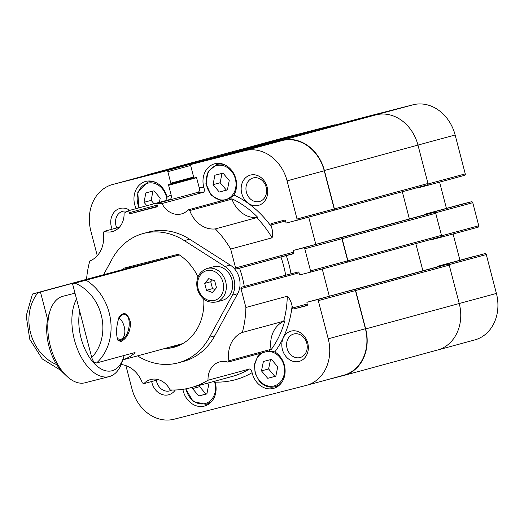 <?xml version="1.0" encoding="UTF-8"?>
<svg xmlns="http://www.w3.org/2000/svg" width="524" height="524" viewBox="0 0 524 524"><rect width="100%" height="100%" fill="white"/><g stroke="black" fill="none" stroke-linecap="round" stroke-linejoin="round"><path stroke-width="0.79" d="M321.572 128.773A1.238 1.035 74.8 0 1 321.671 128.74L375.859 114.88A39.693 33.136 74.8 0 1 417.969 145.083L428.101 183.97A1.238 1.035 74.8 0 1 427.407 185.431L417.576 187.946A0.747 0.622 74.8 0 1 416.986 187.743M358.822 118.66A1.238 1.035 74.8 0 1 358.835 118.653L321.671 128.74A1.238 1.035 74.8 0 1 321.684 128.74L358.848 118.653A1.238 1.035 74.8 0 1 358.848 118.653L413.023 104.793A39.693 33.136 74.8 0 1 455.133 134.995L465.266 173.883A1.238 1.035 74.8 0 1 464.572 175.344L427.433 185.424L464.585 175.337M298.005 135.172A1.238 1.035 -105.2 0 0 297.2 134.995L243.424 148.75A39.693 33.136 -105.2 0 0 243.031 148.855A39.693 33.136 74.8 0 1 243.424 148.75L297.599 134.897A1.238 1.035 74.8 0 1 298.398 135.061M437.52 266.84A0.747 0.622 74.8 0 1 437.953 266.205L447.791 263.69A1.238 1.035 74.8 0 1 449.107 264.633L459.24 303.52A39.693 33.136 74.8 0 1 437.533 350.039A39.693 33.136 74.8 0 1 437.14 350.143M475.13 256.118A0.747 0.622 74.8 0 0 475.117 256.118A0.747 0.622 74.8 0 1 475.117 256.118L437.953 266.205A0.747 0.622 74.8 0 1 437.959 266.205L484.962 253.603A1.238 1.035 74.8 0 1 486.279 254.546L496.405 293.433A39.693 33.136 74.8 0 1 474.698 339.952L437.533 350.039A39.693 33.136 -105.2 0 0 459.24 303.52L449.232 265.111A1.238 1.035 -105.2 0 0 447.922 264.168L354.342 289.562A1.238 1.035 74.8 0 1 355.658 290.506L449.232 265.111M415.801 243.581L422.894 270.803L415.801 243.581M424.014 214.984A0.747 0.622 74.8 0 1 424.447 214.349L434.285 211.834A1.238 1.035 74.8 0 1 435.601 212.777L441.608 235.826A1.238 1.035 74.8 0 1 440.926 237.28L431.082 239.796A0.747 0.622 74.8 0 1 430.492 239.599M440.926 237.28A1.238 1.035 74.8 0 1 440.913 237.28L478.091 227.193A1.238 1.035 74.8 0 1 478.084 227.193L440.939 237.274M461.611 204.262L424.447 214.349A0.747 0.622 74.8 0 1 424.453 214.349L461.618 204.262A0.747 0.622 74.8 0 1 461.611 204.262A0.747 0.622 74.8 0 1 461.618 204.262L471.456 201.747A1.238 1.035 74.8 0 1 472.766 202.69L478.772 225.739A1.238 1.035 74.8 0 1 478.091 227.193M402.294 191.732L409.388 218.953L402.294 191.732M439.59 182.123L446.428 208.388M453.096 233.979L459.934 260.238M297.2 134.995L203.626 160.396L149.851 174.145A39.693 33.136 -105.2 0 0 149.458 174.25L280.202 138.768A39.693 33.136 74.8 0 1 280.589 138.663L334.771 124.81A1.238 1.035 74.8 0 1 335.556 124.974M76.537 299.093A44.651 24.582 75.7 0 0 78.03 350.549A44.651 24.582 75.7 0 0 109.182 376.612L85.104 382.775A44.651 24.582 -104.3 0 1 66.659 376.055A44.651 24.582 -104.3 0 1 50.022 311.001L48.673 315.193A39.693 21.851 -104.3 0 0 47.592 319.424L40.453 292.019L33.123 293.84L129.336 267.731L179.359 254.933M32.475 294.023L33.123 293.84M179.411 254.972L72.561 283.805L91.739 357.447C92.827 361.154 94.438 362.988 96.56 362.962L135.048 352.514L134.878 352.986A49.616 41.422 74.8 0 1 122.786 359.837M40.453 292.019L82.098 280.713L82.222 281.178M83.552 280.825L83.427 280.366L82.098 280.713M83.427 280.366L114.363 272.454L72.561 283.805M134.773 352.587L134.878 352.986L135.048 352.514M118.758 317.924A11.338 6.242 -104.3 0 1 124.62 328.574A11.338 6.242 -104.3 0 1 122.02 338.759L119.164 340.574A12.406 6.825 -104.3 0 1 119.072 340.626M118.712 318.029L122.387 314.341C132.991 311.826 130.528 338.458 120.101 340.534L117.664 339.814M130.849 266.389L129.336 267.731M120.867 341.556C126.926 338.511 130.168 332.236 130.6 322.732C127.673 312.697 123.795 310.942 118.955 317.452C116.177 326.635 115.83 334.247 117.913 340.299L120.867 341.556M47.592 319.424A39.693 21.851 75.7 0 0 63.463 373.023L66.659 376.055M50.022 311.001A44.651 24.582 -104.3 0 1 62.972 296.25L74.998 293.171M109.182 376.612A44.651 24.582 75.7 0 0 122.138 361.861L123.481 357.669A39.693 21.851 -104.3 0 1 94.176 363.407A39.693 21.851 -104.3 0 1 79.694 311.21M124.103 355.488A39.693 21.851 -104.3 0 1 123.481 357.669M122.02 338.759A11.338 6.242 -104.3 0 1 117.16 338.216M327.14 379.743L343.567 375.538A39.693 33.136 -105.2 0 0 343.954 375.439A39.693 33.136 -105.2 0 0 365.667 328.921L355.658 290.506M354.342 289.562L344.51 292.078A0.747 0.622 -105.2 0 0 344.504 292.084A0.747 0.622 74.8 0 1 344.504 292.084A0.747 0.622 74.8 0 1 344.51 292.078L316.974 299.702A1.238 1.035 74.8 0 1 318.291 300.645L328.234 338.818A39.693 33.136 74.8 0 1 306.527 385.337A39.693 33.136 74.8 0 1 306.134 385.435L174.106 419.207A39.693 33.136 74.8 0 1 131.996 389.005L125.904 365.621M329.321 296.204L322.227 268.976L329.321 296.204M309.874 272.329L347.012 262.249A1.238 1.035 -105.2 0 0 347.026 262.249L347.216 262.197A1.238 1.035 74.8 0 1 347.216 262.197L440.802 236.796A1.238 1.035 -105.2 0 0 441.483 235.342L435.726 213.261A1.238 1.035 -105.2 0 0 434.409 212.318L340.836 237.713A1.238 1.035 74.8 0 1 342.152 238.656L435.726 213.261M441.483 235.342L347.903 260.742A1.238 1.035 74.8 0 1 347.229 262.197M347.903 260.742L342.152 238.656M340.836 237.713L331.004 240.228A0.747 0.622 -105.2 0 0 330.998 240.228L303.468 247.852A1.238 1.035 74.8 0 1 304.785 248.795L310.542 270.882A1.238 1.035 74.8 0 1 309.848 272.336L347.026 262.249A1.238 1.035 -105.2 0 0 347.707 260.795L310.542 270.882M315.815 244.348L308.721 217.126L315.815 244.348M228.569 154.272L282.148 140.57L244.977 150.657L191.404 164.359L228.569 154.272A1.238 1.035 -105.2 0 0 228.549 154.279A1.238 1.035 -105.2 0 0 228.556 154.272L191.391 164.359A1.238 1.035 74.8 0 1 191.404 164.359A1.238 1.035 74.8 0 0 190.716 165.813L193.716 177.341A0.747 0.622 -105.2 0 0 194.502 177.905L195.911 177.544A0.747 0.622 74.8 0 1 196.697 178.114L199.218 187.769C199.709 190.16 199.343 191.653 198.124 192.249L156.742 203.482A94.268 78.698 74.8 0 1 162.001 203.528L203.384 192.295C204.458 191.666 204.642 190.153 203.928 187.749A19.847 16.572 74.8 0 1 214.591 163.809A19.847 16.572 74.8 0 1 214.788 163.757A19.847 16.572 74.8 0 1 233.154 172.514A19.847 16.572 74.8 0 1 233.966 194.994L229.584 198.616L188.201 209.849A94.268 78.698 74.8 0 1 189.76 210.556L231.143 199.33L231.811 198.753A94.562 78.941 74.8 0 1 257.834 217.421L256.727 217.67A94.268 78.698 74.8 0 1 272.061 237.824C273.004 234.824 272.801 231.169 271.465 226.853L270.96 224.927A1.238 1.035 74.8 0 1 271.642 223.473A1.238 1.035 74.8 0 1 271.648 223.466L284.696 220.132A0.747 0.622 74.8 0 1 285.482 220.702L285.921 222.379A0.747 0.622 -105.2 0 0 286.713 222.949L333.506 210.393A1.238 1.035 -105.2 0 0 333.519 210.393L333.709 210.347A1.238 1.035 74.8 0 1 333.709 210.347L427.283 184.946A1.238 1.035 -105.2 0 0 427.977 183.492L417.969 145.083A39.693 33.136 -105.2 0 0 375.859 114.88L322.083 128.635A1.238 1.035 -105.2 0 0 322.07 128.635A1.238 1.035 -105.2 0 0 322.057 128.642L228.497 154.036A1.238 1.035 74.8 0 1 228.51 154.03L322.083 128.635M427.977 183.492L334.397 208.886A1.238 1.035 74.8 0 1 333.723 210.34L427.296 184.946M334.397 208.886L324.395 170.477A39.693 33.136 -105.2 0 0 282.285 140.275L228.51 154.03A1.238 1.035 74.8 0 0 227.96 154.436M203.626 160.396A1.238 1.035 74.8 0 1 204.648 160.763M149.458 174.25A39.693 33.136 -105.2 0 0 145.934 175.468M347.242 262.19L440.789 236.802A1.238 1.035 -105.2 0 0 440.802 236.796M316.974 299.702L307.346 302.165A0.747 0.622 -105.2 0 0 307.339 302.171L438.077 266.683A0.747 0.622 74.8 0 1 438.077 266.683A0.747 0.622 74.8 0 1 438.084 266.683L447.922 264.168M424.578 214.827L331.004 240.228A0.747 0.622 74.8 0 1 330.998 240.228L424.571 214.833A0.747 0.622 74.8 0 1 424.571 214.833A0.747 0.622 74.8 0 1 424.578 214.827L434.409 212.318M123.343 269.356A50.854 42.457 74.8 0 1 123.998 268.137L178.298 254.251A50.854 42.457 74.8 0 1 197.98 276.862M203.751 299.132A50.854 42.457 74.8 0 1 174.099 347.248A50.854 42.457 74.8 0 1 164.778 348.493M129.212 266.808A50.854 42.457 -105.2 0 0 128.616 267.921M170.051 347.058A50.854 42.457 -105.2 0 0 176.706 346.43M103.575 274.72L112.077 259.092A66.98 55.917 74.8 0 1 143.235 233.521L148.508 232.093A66.98 55.917 74.8 0 1 189.583 239.186L230.206 265.059A19.847 16.572 74.8 0 1 237.667 293.689L214.755 335.812A66.98 55.917 74.8 0 1 183.597 361.377L178.324 362.811A66.98 55.917 74.8 0 1 137.517 355.888M143.235 233.521A66.98 55.917 74.8 0 1 184.31 240.614L224.94 266.487A19.847 16.572 74.8 0 1 232.394 295.117L209.482 337.24A66.98 55.917 74.8 0 1 178.324 362.811M180.164 344.989A50.278 41.979 74.8 0 1 172.481 346.403M129.31 267.738A50.278 41.979 74.8 0 1 129.926 266.624M213.052 184.664L214.886 175.232L223.028 173.149L229.237 180.525L227.403 189.957L219.261 192.039L213.052 184.664L220.165 182.732L226.381 190.107L227.423 189.839M219.261 192.039L226.381 190.107M221.98 173.418L220.165 182.732M207.615 383.136L208.735 384.465L206.901 393.897L198.76 395.98L192.55 388.605L199.664 386.673L205.88 394.048L206.928 393.779M198.76 395.98L205.88 394.048M199.952 385.212L199.664 386.673M192.55 388.605L192.832 387.144M146.884 205.716L144.021 202.316L151.141 200.384L154.004 203.784M144.021 202.316L145.855 192.884L153.997 190.802L160.213 198.177L159.407 202.316M152.949 191.07L151.141 200.384M277.74 366.833L275.821 376.232L267.725 378.302L261.476 370.887L263.395 361.488L271.491 359.418L277.74 366.833M270.489 359.674L268.596 368.955L274.845 376.37L275.847 376.114M261.476 370.887L268.596 368.955M267.725 378.302L274.845 376.37M206.469 290.289L204.668 283.36L208.781 278.611L214.696 280.792L216.504 287.722L212.39 292.471L206.469 290.289L212.534 288.645L215.056 289.399M212.449 279.967L210.727 281.716L212.534 288.645M210.727 281.716L204.668 283.36M86.552 279.338A94.268 78.698 74.8 0 1 89.781 261.017A27.287 22.781 74.8 0 0 103.208 232.695A94.268 78.698 74.8 0 1 104.23 231.326L119.459 227.193M136.116 208.637A19.847 16.572 74.8 0 1 145.567 181.461A19.847 16.572 74.8 0 1 145.764 181.409A19.847 16.572 74.8 0 1 166.986 197.194L166.855 200.292M170.261 199.343L170.031 199.434C171.256 198.832 171.617 197.345 171.125 194.954L168.61 185.293A0.747 0.622 74.8 0 1 169.023 184.422L170.424 184.062A0.747 0.622 -105.2 0 0 170.837 183.19L167.837 171.662L190.664 165.473M97.274 255.705L90.849 231.045A39.693 33.136 74.8 0 1 112.555 184.527A39.693 33.136 74.8 0 1 112.948 184.422L166.521 170.719A1.238 1.035 74.8 0 1 167.837 171.662M129.841 210.34A15.674 13.08 -105.2 0 0 114.592 211.696A15.674 13.08 -105.2 0 0 112.11 229.184M214.794 381.184L215.154 382.114A19.847 16.572 74.8 0 1 204.491 406.054A19.847 16.572 74.8 0 1 182.869 389.339M307.339 302.171A0.747 0.622 -105.2 0 0 306.933 303.042L307.372 304.719A0.747 0.622 74.8 0 1 306.959 305.59L293.912 308.931A1.238 1.035 74.8 0 1 292.595 307.988L292.097 306.062C291.161 301.634 289.549 298.359 287.276 296.23L245.894 307.464A94.268 78.698 74.8 0 1 242.317 332.452L284.787 320.891A94.562 78.941 74.8 0 1 271.124 349.704L270.273 349.541L228.89 360.774A94.268 78.698 74.8 0 1 227.868 362.143L269.257 350.91L274.845 351.918A19.847 16.572 74.8 0 1 285.115 371.863A19.847 16.572 74.8 0 1 273.515 388.402A19.847 16.572 74.8 0 1 252.096 372.669C251.546 370.226 250.655 369.007 249.417 369.007L208.035 380.241A94.268 78.698 74.8 0 1 190.743 387.714A94.268 78.698 74.8 0 1 170.097 389.941A19.847 16.572 74.8 0 0 150.794 379.5A19.847 16.572 74.8 0 0 150.598 379.553A19.847 16.572 74.8 0 0 143.897 383.62A94.268 78.698 74.8 0 1 142.338 382.913A27.287 22.781 74.8 0 0 121.162 364.54M158.438 379.671L143.897 383.62M299.027 361.436A15.674 13.08 -105.2 0 0 304.077 335.884A15.674 13.08 -105.2 0 0 282.128 341.497A15.674 13.08 -105.2 0 0 299.027 361.436M151.672 381.511A15.674 13.08 -105.2 0 0 168.604 394.795A15.674 13.08 -105.2 0 0 175.298 389.994M303.468 247.852L293.84 250.315A0.747 0.622 -105.2 0 0 293.427 251.186L293.859 252.869A0.747 0.622 74.8 0 1 293.453 253.74L280.923 256.976A94.268 78.698 74.8 0 1 285.678 275.224L298.202 271.989A0.747 0.622 74.8 0 1 298.988 272.552L299.427 274.235A0.747 0.622 -105.2 0 0 300.219 274.799L309.848 272.336M280.923 256.976L239.54 268.209A94.268 78.698 74.8 0 1 244.295 286.451L241.662 287.126A1.238 1.035 -105.2 0 0 241.656 287.132A1.238 1.035 -105.2 0 0 240.975 288.58L245.894 307.464M285.678 275.224L244.295 286.451M104.23 231.326A19.847 16.572 74.8 0 0 112.47 231.569A19.847 16.572 74.8 0 0 124.064 213.229A94.268 78.698 74.8 0 1 128.649 210.661L129.179 212.705A1.238 1.035 -105.2 0 0 130.496 213.648L156.578 206.973A1.238 1.035 -105.2 0 0 157.272 205.519L156.742 203.482M170.031 199.434L128.649 210.661M297.029 219.025A1.238 1.035 74.8 0 1 296.342 220.48L333.519 210.393A1.238 1.035 -105.2 0 0 334.201 208.938L297.029 219.025L287.093 180.859A39.693 33.136 74.8 0 0 244.977 150.657M258.384 205.395A15.674 13.08 -105.2 0 0 263.434 179.843A15.674 13.08 -105.2 0 0 241.479 185.457A15.674 13.08 -105.2 0 0 258.384 205.395M299.997 357.578A12.196 10.185 74.8 0 1 287.073 348.368A12.196 10.185 74.8 0 1 293.728 333.998A12.196 10.185 74.8 0 1 293.846 333.971A12.196 10.185 74.8 0 1 306.769 343.174A12.196 10.185 74.8 0 1 300.121 357.545A12.196 10.185 74.8 0 1 299.997 357.578M171.813 390A12.196 10.185 74.8 0 1 169.691 390.904A12.196 10.185 74.8 0 1 169.573 390.93A12.196 10.185 74.8 0 1 156.335 380.247M116.793 227.914A12.196 10.185 74.8 0 1 122.655 211.316A12.196 10.185 74.8 0 1 122.773 211.283A12.196 10.185 74.8 0 1 127.339 211.349M259.354 201.537A12.196 10.185 74.8 0 1 246.431 192.328A12.196 10.185 74.8 0 1 253.085 177.957A12.196 10.185 74.8 0 1 253.203 177.924A12.196 10.185 74.8 0 1 266.127 187.133A12.196 10.185 74.8 0 1 259.472 201.504A12.196 10.185 74.8 0 1 259.354 201.537M208.035 380.241A19.847 16.572 74.8 0 1 219.628 361.901A19.847 16.572 74.8 0 1 219.825 361.848A19.847 16.572 74.8 0 1 227.868 362.143M256.727 217.67L215.344 228.903A94.268 78.698 74.8 0 1 230.678 249.057L235.597 267.934A1.238 1.035 -105.2 0 0 236.913 268.884L239.54 268.209M272.061 237.824L230.678 249.057M231.811 198.753A27.287 22.781 -105.2 0 0 257.834 217.421M215.344 228.903A27.287 22.781 74.8 0 1 189.76 210.556M284.787 320.891A27.287 22.781 -105.2 0 0 271.124 349.704M228.89 360.774A27.287 22.781 74.8 0 1 242.317 332.452M293.84 250.315A0.747 0.622 -105.2 0 0 293.833 250.315L331.004 240.228L293.833 250.315M204.491 160.809A1.238 1.035 -105.2 0 0 203.692 160.632L166.521 170.719M112.555 184.527L149.72 174.44A39.693 33.136 74.8 0 1 150.113 174.335L203.692 160.632M282.148 140.57A39.693 33.136 74.8 0 1 324.258 170.772L334.201 208.938M304.785 248.795L341.949 238.708A1.238 1.035 -105.2 0 0 340.639 237.765M318.291 300.645L355.462 290.558A1.238 1.035 -105.2 0 0 354.145 289.615M341.949 238.708L347.707 260.795M355.462 290.558L365.405 328.731A39.693 33.136 74.8 0 1 343.692 375.25L306.527 385.337M183.171 343.371A49.616 41.422 74.8 0 1 180.361 344.261L122.767 359.89M207.091 268.498L213.419 266.781A17.364 14.495 74.8 0 1 231.955 279.744A17.364 14.495 74.8 0 1 222.51 300.298L216.189 302.014A17.364 14.495 -105.2 0 0 225.628 281.46A17.364 14.495 -105.2 0 0 207.091 268.498C198.714 271.832 195.445 278.644 197.279 288.94C200.797 299.001 207.098 303.357 216.189 302.014M188.201 209.849A19.847 16.572 74.8 0 1 181.501 213.916A19.847 16.572 74.8 0 1 162.001 203.528M465.266 173.883L428.101 183.97M471.456 201.747L434.285 211.834M472.766 202.69L435.601 212.777M478.772 225.739L441.608 235.826M484.962 253.603L447.791 263.69M486.279 254.546L449.107 264.633M496.405 293.433L365.667 328.921M280.589 138.663L149.851 174.145M334.771 124.81L297.599 134.897M413.023 104.793L282.285 140.275M455.133 134.995L324.395 170.477M56.716 364.625A43.662 36.451 74.8 0 1 38.029 292.634M86.211 280.261A49.616 41.422 74.8 0 1 96.56 362.962M74.978 283.183A43.662 36.451 74.8 0 1 101.604 316.555A43.662 36.451 74.8 0 1 91.739 357.447M438.084 266.683L307.346 302.165M214.755 335.812L209.482 337.24M237.667 293.689L232.394 295.117M189.583 239.186L184.31 240.614M230.206 265.059L224.94 266.487M216.667 165.558A17.613 14.705 74.8 0 1 235.669 187.972A17.613 14.705 74.8 0 1 210.995 194.28A17.613 14.705 74.8 0 1 216.667 165.558M224.881 164.863A18.609 15.53 -105.2 0 0 216.949 164.451A18.609 15.53 -105.2 0 0 216.766 164.503L208.1 171.453L205.906 183.675L211.238 195.314L221.534 200.803M214.368 381.302A17.613 14.705 74.8 0 1 205.153 403.565A17.613 14.705 74.8 0 1 186.053 388.801M185.614 388.887L193.251 401.561L206.011 404.358A18.609 15.53 -105.2 0 0 212.829 399.943M139.273 207.779A17.613 14.705 74.8 0 1 147.644 183.21A17.613 14.705 74.8 0 1 166.927 200.057M155.851 182.516A18.609 15.53 -105.2 0 0 147.919 182.11A18.609 15.53 -105.2 0 0 147.735 182.156L137.766 192.013L138.821 207.904M266.998 351.525A17.613 14.705 74.8 0 1 283.956 375.302A17.613 14.705 74.8 0 1 259.478 380.522A17.613 14.705 74.8 0 1 263.133 352.573M259.432 381.033A18.609 15.53 -105.2 0 0 275.034 386.705A18.609 15.53 -105.2 0 0 281.853 382.291M198.144 288.724A15.379 12.838 74.8 0 1 213.445 271.065A15.379 12.838 74.8 0 1 220.165 296.839A15.379 12.838 74.8 0 1 198.144 288.724M171.125 194.954A98.237 82.013 -105.2 0 0 166.986 197.194M215.154 382.114A98.237 82.013 -105.2 0 0 252.096 372.669M249.417 369.007A94.268 78.698 74.8 0 1 232.125 376.481L190.743 387.714M287.276 296.23A94.268 78.698 74.8 0 1 283.7 321.225M274.845 351.918A98.237 82.013 -105.2 0 0 292.097 306.062M270.273 349.541A94.268 78.698 74.8 0 1 269.257 350.91M291.01 273.823A98.237 82.013 -105.2 0 0 286.261 255.581M229.584 198.616A94.268 78.698 74.8 0 1 231.143 199.33M271.465 226.853A98.237 82.013 -105.2 0 0 233.966 194.994M198.124 192.249A94.268 78.698 74.8 0 1 203.384 192.295M203.928 187.749A98.237 82.013 -105.2 0 0 199.218 187.769M150.113 174.335L112.948 184.422M324.258 170.772L287.093 180.859M130.496 213.648L157.22 206.397M157.167 205.107L129.179 212.705M170.837 183.19L193.631 177.001M170.438 184.062L193.9 177.688L170.431 184.062M168.61 185.293L196.487 177.728M240.975 288.58L299.06 272.821M292.595 307.988L307.188 304.025M293.912 308.931L307.319 305.296M270.96 224.927L285.554 220.964M235.597 267.934L293.682 252.175M236.913 268.884L293.807 253.439M365.405 328.731L328.234 338.818M61.046 370.494L42.261 358.947L29.744 339.224L26.2 315.834L32.468 294.023M118.666 318.094L118.961 317.452M343.954 375.439L437.533 350.039M216.766 164.503L220.486 163.495M206.011 404.358L209.731 403.349M147.735 182.156L151.456 181.147M260.33 353.333L258.417 355.193L254.448 364.252L255.096 373.147L259.249 381.02C263.867 386.162 269.126 388.055 275.034 386.705L278.755 385.697"/></g></svg>
